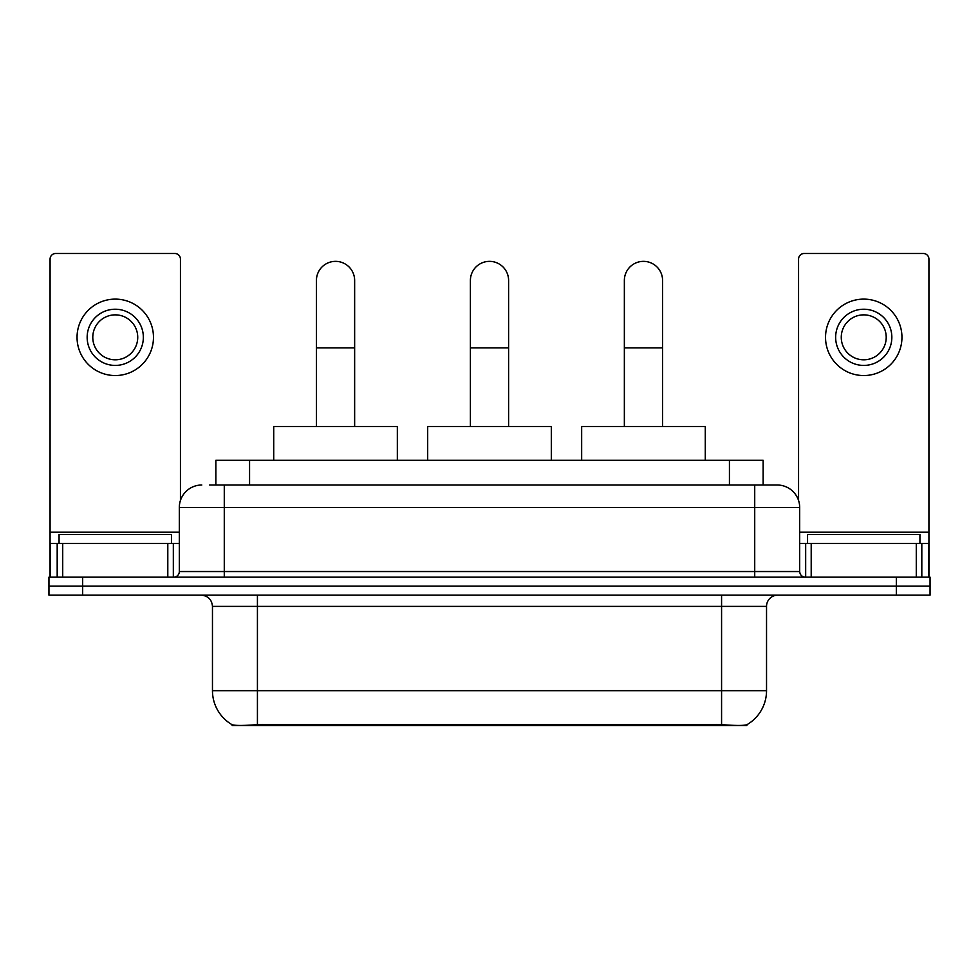 <?xml version="1.0" encoding="UTF-8"?>
<svg xmlns="http://www.w3.org/2000/svg" width="979" height="979" viewBox="0 0 979 979"><rect width="100%" height="100%" fill="white"/><g stroke="black" fill="none" stroke-linecap="round" stroke-linejoin="round"><path stroke-width="1.47" d="M215.857 485.009L215.857 460.277L763.143 460.277L763.143 485.009M746.867 724.717L746.867 725.512L232.133 725.512L232.133 724.717M212.467 690.672L257.428 690.672L257.428 606.38L212.467 606.38L212.467 690.672A39.331 39.331 0 0 0 231.913 724.607C234.825 725.733 243.33 725.733 257.428 724.607L721.572 724.607C735.657 725.733 744.162 725.733 747.087 724.607A39.331 39.331 0 0 0 766.533 690.672L766.533 606.38A11.234 11.234 0 0 1 777.767 595.146M82.664 577.157L930.05 577.157L930.05 586.152L48.95 586.152L48.95 595.146L82.664 595.146L82.664 586.152L48.95 586.152L48.95 577.157L82.664 577.157L82.664 586.152L930.05 586.152L930.05 595.146L82.664 595.146M210.179 485.009L769.335 485.009M209.665 485.009L224.277 485.009L224.277 507.477L179.316 507.477L179.316 571.54A5.617 5.617 0 0 1 173.699 577.157M201.796 485.009A22.48 22.48 0 0 0 179.316 507.477M777.204 485.009A22.48 22.48 0 0 1 799.684 507.477L754.723 507.477L754.723 485.009L776.861 485.009M799.684 507.477L799.684 571.54C800.014 574.954 801.887 576.827 805.301 577.157M930.05 577.157L930.05 586.152M171.447 543.443L171.447 534.448L59.07 534.448L59.07 543.443M167.801 577.157L167.801 543.443L62.717 543.443L62.717 577.157M180.442 500.465L180.442 259.105A5.617 5.617 0 0 0 174.825 253.488L55.693 253.488A5.617 5.617 0 0 0 50.076 259.105L50.076 543.443L62.717 543.443M167.801 543.443L179.316 543.443M50.076 577.157L50.076 543.443M115.253 309.229A28.097 28.097 0 0 0 87.155 337.327A28.097 28.097 0 0 0 115.253 365.424A28.097 28.097 0 0 0 143.35 337.327A28.097 28.097 0 0 0 115.253 309.229M115.253 314.859A22.48 22.48 0 0 0 92.785 337.327A22.48 22.48 0 0 0 115.253 359.807A22.48 22.48 0 0 0 137.733 337.327A22.48 22.48 0 0 0 115.253 314.859M115.253 375.544A38.205 38.205 0 0 0 153.47 337.327A38.205 38.205 0 0 0 115.253 299.121A38.205 38.205 0 0 0 77.047 337.327A38.205 38.205 0 0 0 115.253 375.544M919.93 543.443L919.93 534.448L807.553 534.448L807.553 543.443M316.425 426.563L316.425 280.459A19.103 19.103 0 0 1 335.528 261.356A19.103 19.103 0 0 1 354.643 280.459A19.103 19.103 0 0 0 335.528 261.356M354.643 426.563L354.643 280.459M397.339 460.277L397.339 426.563L273.716 426.563L273.716 460.277M470.397 426.563L470.397 280.459A19.103 19.103 0 0 1 489.5 261.356A19.103 19.103 0 0 1 508.603 280.459A19.103 19.103 0 0 0 489.5 261.356M508.603 426.563L508.603 280.459M551.312 460.277L551.312 426.563L427.688 426.563L427.688 460.277M624.357 426.563L624.357 280.459A19.103 19.103 0 0 1 643.472 261.356A19.103 19.103 0 0 1 662.575 280.459A19.103 19.103 0 0 0 643.472 261.356M662.575 426.563L662.575 280.459M705.284 460.277L705.284 426.563L581.661 426.563L581.661 460.277M916.283 577.157L916.283 543.443L811.199 543.443L811.199 577.157M928.924 577.157L928.924 543.443L928.924 577.157M916.283 543.443L928.924 543.443L928.924 259.105A5.617 5.617 0 0 0 923.307 253.488L804.175 253.488A5.617 5.617 0 0 0 798.558 259.105L798.558 500.465M799.684 543.443L811.199 543.443M863.747 309.229A28.097 28.097 0 0 0 835.65 337.327A28.097 28.097 0 0 0 863.747 365.424A28.097 28.097 0 0 0 891.845 337.327A28.097 28.097 0 0 0 863.747 309.229M863.747 314.859A22.48 22.48 0 0 0 841.267 337.327A22.48 22.48 0 0 0 863.747 359.807A22.48 22.48 0 0 0 886.215 337.327A22.48 22.48 0 0 0 863.747 314.859M863.747 375.544A38.205 38.205 0 0 0 901.953 337.327A38.205 38.205 0 0 0 863.747 299.121A38.205 38.205 0 0 0 825.53 337.327A38.205 38.205 0 0 0 863.747 375.544M716.518 725.512L716.518 724.399M262.482 725.512L262.482 724.399M249.572 485.009L249.572 460.277M729.428 485.009L729.428 460.277M721.572 595.146L721.572 606.38L257.428 606.38L257.428 595.146M766.533 606.38L721.572 606.38L721.572 690.672L766.533 690.672M721.572 724.607L721.572 690.672L257.428 690.672L257.428 724.607M896.336 595.146L896.336 577.157M224.277 577.157L224.277 571.54L799.684 571.54M179.316 571.54L224.277 571.54L224.277 507.477L754.723 507.477L754.723 577.157M179.316 532.209L50.076 532.209M173.332 543.443L173.332 577.157M50.162 543.443L50.162 577.157M57.186 577.157L57.186 543.443M316.425 347.9L354.643 347.9M470.397 347.9L508.603 347.9M624.357 347.9L662.575 347.9M928.924 532.209L799.684 532.209M928.838 577.157L928.838 543.443M921.814 543.443L921.814 577.157M805.668 577.157L805.668 543.443M212.467 606.38C211.807 599.552 208.062 595.807 201.233 595.146"/></g></svg>

